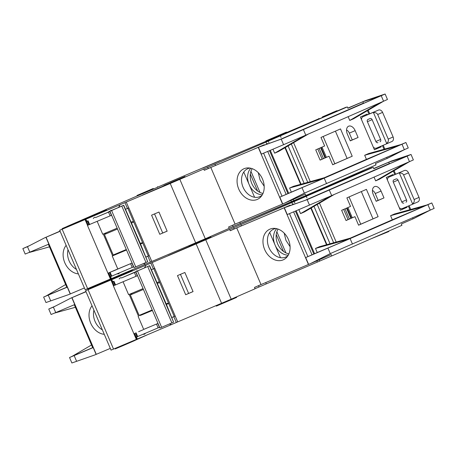 <?xml version="1.0" encoding="UTF-8"?>
<svg xmlns="http://www.w3.org/2000/svg" width="457" height="457" viewBox="0 0 457 457"><rect width="100%" height="100%" fill="white"/><g stroke="black" fill="none" stroke-linecap="round" stroke-linejoin="round"><path stroke-width="0.69" d="M159.687 327.401L159.219 327.361M157.985 323.442L143.692 329.394M145.246 333.273C145.172 334.096 144.383 334.433 142.875 334.278M143.127 329.754L138.591 331.685L143.127 329.754M119.168 278.97C120.1 277.776 120.888 277.439 121.539 277.965L149.61 265.666L166.228 303.916L173.603 322.162L161.635 327.298L137.488 270.967L135.803 271.675L159.944 328.012L161.635 327.298M121.539 277.965L135.512 272.046C136.437 270.852 137.231 270.521 137.883 271.047M189.895 246.414L178.778 251.122M189.878 246.369L178.756 251.076M190.506 246.037L187.998 247.094M145.663 267.425L138.859 270.327L145.663 267.425M114.953 348.474L115.153 348.954L123.778 345.315L134.489 340.659L134.324 340.271M134.472 340.625L147.851 334.575M216.058 305.659L216.355 306.104L232.967 299.009L236.635 297.393L236.423 296.913M234.647 297.69L234.852 298.17M312.365 192.665L312.537 193.065L298.844 198.995L292.052 201.845L291.874 201.428M112.136 279.381L117.883 276.931L112.136 279.381M210.523 236.48L211.071 237.434L197.378 243.358L190.58 246.214L190.249 245.186M210.848 236.92L190.363 245.7L190.158 245.226M190.546 246.134L168.313 255.56L190.478 245.963M108.418 279.838L108.583 280.227L106.247 281.266L108.583 280.227L108.806 280.741L88.321 289.521L88.098 289.007L89.241 288.487M89.046 288.041L89.252 288.521L106.247 281.266L88.098 289.007M345.024 179.275L341.825 180.624L345.006 179.241M190.432 245.855L188.895 246.5L190.42 245.832M121.95 274.143L119.705 275.4L122.042 274.36L122.265 274.868L108.789 280.707M119.705 275.4L108.572 280.192L119.705 275.4M261.004 284.574L308.446 264.483L284.151 207.804L236.715 227.894L261.004 284.574L254.492 287.413L255.08 288.778L231.202 299.192L205.741 239.782L373.209 167.348L363.195 171.586L362.972 171.078L348.223 177.31M93.931 310.189A15.23 11.733 -113.6 0 0 95.027 321.34A15.23 11.733 -113.6 0 0 102.357 329.851M104.27 334.318A16.72 12.887 66.4 0 1 90.715 323.208A16.72 12.887 66.4 0 1 92.046 305.79M318.169 224.176L319.866 228.134M279.873 209.552L290.161 205.164L279.873 209.552M373.243 194.482A6.684 4.262 -113 0 1 373.712 187.17A6.684 4.262 -113 0 1 374.517 186.633A6.684 4.262 -113 0 1 381.058 191.072L383.989 197.904L376.174 201.309L373.243 194.482M275.834 228.5A15.23 11.733 -113.6 0 0 273.789 229.094A15.23 11.733 -113.6 0 0 268.984 247.671A15.23 11.733 -113.6 0 0 285.791 257.091A15.23 11.733 -113.6 0 0 287.796 255.92M283.123 259.884A16.72 12.887 66.4 0 1 264.666 249.539A16.72 12.887 66.4 0 1 269.944 229.146A16.72 12.887 66.4 0 1 274.034 228.346A16.72 12.887 66.4 0 1 288.344 239.365A16.72 12.887 66.4 0 1 286.682 257.348A16.72 12.887 66.4 0 1 283.123 259.884M288.253 255.172A15.23 11.733 66.4 0 1 275.057 245.021A15.23 11.733 66.4 0 1 276.696 228.677M278.102 229.1A15.23 11.733 -113.6 0 0 277.713 243.998A15.23 11.733 -113.6 0 0 288.898 253.858M376.134 201.217L378.139 200.343M381.058 191.072L375.231 193.557L378.156 200.383L383.989 197.904M375.231 193.557A4.827 3.079 67 0 0 372.449 190.438M350.239 238.148L392.334 219.788L390.581 215.693L394.488 213.99L427.872 204.696L392.334 219.788M373.209 167.348L373.792 168.713L391.426 161.03L411.032 154.455L413.368 159.921L409.432 161.675L379.561 179.167L375.654 180.869L374.043 177.11M350.536 206.41L346.88 197.875L366.411 189.358L378.122 216.669L358.585 225.192L354.929 216.652L346.029 220.537L341.636 210.294L350.536 206.41M406.81 206.673L407.073 207.289L400.343 210.22L386.296 177.442L393.026 174.511L393.328 175.214M276.228 234.532L283.46 251.396M276.845 231.762L285.893 252.87M330.034 243.775L313.988 206.341M315.484 248.448L317.238 252.544L305.704 257.577L348.782 239.188L315.484 248.448L319.392 246.74L352.775 237.446L423.965 206.398L390.581 215.693M409.432 161.675L334.335 194.425L304.465 211.917L300.557 213.619L330.348 196.179L287.264 214.556L284.34 207.729L307.15 199.652L309.492 205.119M298.849 209.637L300.557 213.619M352.775 237.446L317.238 252.544M427.872 204.696L431.808 202.937L434.15 208.403L330.268 253.601L310.069 263.792L331.771 252.961M405.525 163.377L375.654 180.869M411.032 154.455L307.15 199.652L285.774 207.118M330.348 196.179L334.335 194.425M280.489 257.691L269.687 232.482M284.934 257.405L286.602 256.697M286.402 256.805L285.157 257.337M286.556 206.775L230.162 230.654M229.614 229.368L230.202 230.734L236.715 227.894M308.446 264.483L310.069 263.792M412.597 217.84L413.031 218.852L413.711 218.572L401.337 223.97L401.926 225.335L331.822 255.909L331.234 254.543L310.851 263.449M431.808 202.937L426.901 204.965M373.712 168.524L391.426 161.03M358.556 225.13L378.122 216.669M346.006 220.485L354.929 216.652M407.073 207.289L400.315 210.151M308.949 198.864L408.238 155.597M306.356 196.499L306.944 197.864M389.421 161.898L388.753 162.206L389.484 163.857M128.566 271.344L121.979 274.211M122.15 274.617L132.347 270.378L122.23 274.806M134.541 333.33L137.026 339.134L113.53 349.079L88.064 289.669L85.579 290.703L88.31 289.498M88.064 289.669L111.565 279.724L114.05 285.528L113.353 285.819L136.329 339.425M112.862 281.638L111.565 279.724M111.834 279.638L146.069 265.14L144.486 267.865M231.202 299.192L177.704 321.899L154.734 268.299L153.329 268.893L150.844 263.089L146.069 265.14M150.844 263.089L196.127 243.907L221.588 303.317M205.741 239.782L196.127 243.907M363.195 171.586L345.041 179.327L344.824 178.813L362.972 171.078L362.801 170.672M344.989 179.201L326.464 187.044L344.955 179.121M363.121 171.426L372.032 167.622L363.109 171.398M344.944 179.093L312.502 192.98M229.146 228.277L291.977 201.674M230.671 227.592L244.963 221.445M113.53 349.079L111.04 350.113L85.579 290.703M331.822 255.909L255.04 288.693M153.763 268.71L174.231 316.455L175.197 316.107L177.704 321.899M177.573 321.957L176.305 322.499L173.82 316.695L175.088 316.153M169.296 324.019L171.529 324.55L176.305 322.499M171.529 324.55L137.294 339.048L136.569 336.952L137.043 336.798L135.432 333.044M290.081 246.677L285.973 240.399L284.168 233.116M413.711 218.572L429.997 210.249M413.031 218.852L427.027 211.545M373.723 168.547L385.131 163.726L373.757 168.633M346.526 208.158L350.902 218.36M351.444 218.132L347.069 207.924M373.003 218.84L361.321 191.58M388.753 162.206L405.416 156.911M110.303 348.394L94.959 354.889L71.875 362.978L69.533 357.511L93.188 347.571L92.725 347.766L74.291 304.745M71.823 297.724L74.754 304.551L55.725 312.582L53.383 307.121L70.664 298.215L86.013 291.715M53.383 307.121L48.75 309.029L55.217 306.173M54.492 313.102L75.376 307.287M92.674 347.64L72.212 356.294L91.531 344.978M72.217 356.306L69.533 357.511M55.725 312.582L51.093 314.496L48.75 309.029M53.76 306.927L54.794 306.39M85.945 291.555L70.664 298.215M137.517 275.685L114.05 285.528M153.329 268.893L151.358 269.739M193.06 291.6L184.862 272.481L177.482 275.605L185.679 294.725L193.06 291.6M370.616 238.988L388.873 231.51L388.701 231.105M175.197 316.107L177.682 321.911M173.82 316.695L171.849 317.541M159.613 327.241L137.043 336.798M136.46 339.368L133.97 333.564M129.171 294.451L138.517 316.255M216.355 306.104L216.15 305.619M218.686 304.545L218.892 305.03M123.778 345.315L123.573 344.824M406.159 202.08L405.965 202.188A1.857 1.434 66.4 0 1 405.947 202.2A1.857 1.434 66.4 0 0 406.53 199.932L398.041 180.132A1.857 1.434 66.4 0 0 395.996 178.978L393.888 179.875A1.857 1.434 66.4 0 1 393.888 179.875A1.857 1.434 66.4 0 0 393.3 182.137L401.789 201.943L406.507 199.88M403.834 203.091A1.857 1.434 66.4 0 1 401.789 201.943M412.585 203.891L399.367 173.049C401.469 172.906 402.88 173.534 403.594 174.94L414.128 199.52C414.653 201.011 414.139 202.462 412.585 203.891A3.713 2.862 66.4 0 1 411.677 204.61A3.713 2.862 66.4 0 1 411.654 204.622L402.428 208.529A3.713 2.862 66.4 0 1 399.212 207.587M387.422 180.069A3.713 2.862 66.4 0 1 388.947 177.127A3.713 2.862 66.4 0 1 388.964 177.116L398.19 173.209A3.713 2.862 66.4 0 1 399.367 173.049M149.61 265.666L137.488 270.967M147.731 266.574L171.878 322.91M149.456 265.825L173.603 322.162M411.7 204.599L417.841 201.925A3.713 2.862 -113.6 0 0 417.864 201.914A3.713 2.862 -113.6 0 0 419.012 197.39L408.478 172.809A3.713 2.862 -113.6 0 0 404.376 170.512L395.151 174.42A3.713 2.862 -113.6 0 0 395.134 174.425A3.713 2.862 -113.6 0 0 395.111 174.437M143.418 289.447L130.336 294.931L139.117 315.421L152.198 309.932M166.228 303.916L168.444 302.962M157.448 283.431L159.664 282.477M131.702 293.405L132.044 294.199L143.412 289.435M130.336 294.931L132.022 294.159M157.402 283.443L159.659 282.466M168.662 303.465L166.399 304.442L168.667 303.482M141.019 315.153L152.421 310.452L141.042 315.199L140.842 314.73M190.495 246.003L187.981 247.054M123.087 281.798L128.606 294.668L143.052 288.601M157.042 282.603L159.304 281.632M130.633 293.851L130.965 294.634M139.768 315.17L139.956 315.61M138.14 316.444L143.698 329.417L157.979 323.425M171.826 317.489L174.226 316.455M180.441 274.349L188.621 293.44L193.048 291.572M185.679 294.725L188.621 293.44M133.781 266.968L133.313 266.928M114.941 254.298L115.141 254.766L126.509 250.002L112.239 256.011L117.797 268.984L132.096 263.038M119.346 272.84C119.271 273.663 118.483 274 116.975 273.846M117.226 269.322L112.685 271.252L117.226 269.322M93.268 218.537C94.199 217.343 94.987 217.006 95.639 217.532L110.006 211.494M110 211.482L106.932 212.779L110.057 211.083L123.71 205.233L140.328 243.484L147.702 261.73L135.735 266.865L111.588 210.534L109.897 211.243L134.044 267.579L135.735 266.865M95.639 217.532L109.611 211.614C110.537 210.42 111.331 210.089 111.982 210.614M91.172 216.087L79.067 221.245L91.172 216.087M77.713 221.953L65.614 227.112L77.713 221.953M163.994 185.982L152.872 190.689M163.977 185.936L152.855 190.643M164.611 185.616L162.098 186.662M164.606 185.605L163.377 186.125L164.6 185.593M180.504 178.424L167.193 184.097L180.504 178.424M281.443 134.278L269.344 139.436L281.443 134.278M119.763 206.992L112.959 209.894L119.763 206.992M235.104 224.141L282.546 204.05L258.251 147.371L210.808 167.462L235.104 224.141L228.591 226.98L229.174 228.346L205.302 238.76L179.841 179.35L347.309 106.915L337.295 111.154L337.072 110.645L322.339 116.918L332.393 112.645M153.266 188.507L137.009 195.453L153.249 188.473M190.455 245.672L210.728 236.96M208.74 237.257L208.946 237.737M286.419 132.119L286.636 132.633L272.943 138.562L266.151 141.413L265.928 140.899L286.419 132.119L265.928 140.899M86.236 218.949L91.983 216.498L86.236 218.949M184.948 176.488L185.165 177.002L171.478 182.926L164.68 185.782L164.463 185.268L184.948 176.488L164.463 185.268M164.646 185.702L142.413 195.128L164.571 185.531M170.175 181.817L182.274 176.659L170.175 181.817M82.683 219.794L82.906 220.308L69.213 226.232L62.42 229.088L62.198 228.574L82.683 219.794L62.198 228.574M319.123 118.843L315.924 120.191L319.106 118.809M164.526 185.422L162.995 186.068L164.514 185.399M96.141 213.927L75.656 222.708L96.141 213.927L96.358 214.436L82.888 220.274M165.411 183.811L157.694 187.142M337.072 110.645L332.365 112.582M68.03 249.756A15.23 11.733 -113.6 0 0 69.127 260.907A15.23 11.733 -113.6 0 0 76.456 269.419M78.37 273.886A16.72 12.887 66.4 0 1 64.814 262.775A16.72 12.887 66.4 0 1 66.145 245.358M292.269 163.743L293.965 167.702M253.972 149.119L264.26 144.732L253.972 149.119M347.343 134.05A6.684 4.262 -113 0 1 347.811 126.738A6.684 4.262 -113 0 1 348.617 126.201A6.684 4.262 -113 0 1 355.158 130.639L358.082 137.471L350.273 140.876L347.343 134.05M249.933 168.067A15.23 11.733 -113.6 0 0 247.888 168.662A15.23 11.733 -113.6 0 0 243.078 187.239A15.23 11.733 -113.6 0 0 259.884 196.659A15.23 11.733 -113.6 0 0 261.895 195.487M257.217 199.452A16.72 12.887 66.4 0 1 238.765 189.107A16.72 12.887 66.4 0 1 244.044 168.713A16.72 12.887 66.4 0 1 248.134 167.913A16.72 12.887 66.4 0 1 262.444 178.933A16.72 12.887 66.4 0 1 260.781 196.916A16.72 12.887 66.4 0 1 257.217 199.452M262.352 194.739A15.23 11.733 66.4 0 1 249.156 184.588A15.23 11.733 66.4 0 1 250.796 168.245M252.195 168.667A15.23 11.733 -113.6 0 0 251.813 183.565A15.23 11.733 -113.6 0 0 262.998 193.425M350.228 140.785L352.238 139.911M355.158 130.639L349.331 133.124L352.256 139.951L358.082 137.471M349.331 133.124A4.827 3.079 67 0 0 346.549 130.005M324.339 177.716L366.434 159.362L364.68 155.26L368.588 153.558L401.971 144.263L366.434 159.362M347.309 106.915L347.891 108.28L365.526 100.597L385.125 94.022L387.467 99.489L383.532 101.243L353.661 118.734L349.754 120.437L348.143 116.678M324.636 145.977L320.98 137.443L340.511 128.925L352.216 156.237L332.685 164.76L329.023 156.22L320.129 160.104L315.736 149.862L324.636 145.977M380.909 146.24L381.172 146.857L374.443 149.787L360.396 117.009L367.12 114.079L367.422 114.781M250.327 174.1L257.559 190.963M250.944 171.329L259.993 192.437M304.134 183.343L288.087 145.909M289.584 188.016L291.338 192.111L279.804 197.144L322.876 178.756L289.584 188.016L293.491 186.307L326.875 177.013L398.064 145.966L364.68 155.26M383.532 101.243L308.435 133.992L278.564 151.484L274.657 153.186L304.442 135.746L308.435 133.992M272.949 149.205L274.657 153.186M326.875 177.013L291.338 192.111M401.971 144.263L405.907 142.504L408.25 147.971L304.368 193.168L284.168 203.359L305.864 192.528M379.624 102.945L349.754 120.437M385.125 94.022L281.249 139.219L283.591 144.686L261.364 154.123L258.439 147.297L283.049 138.431L259.873 146.686M283.591 144.686L304.442 135.746M254.589 197.258L243.781 172.049M259.033 196.973L260.701 196.264M260.496 196.373L259.256 196.904M260.656 146.343L204.262 170.221M203.713 168.936L204.302 170.301L210.808 167.462M282.546 204.05L284.168 203.359M386.696 157.408L387.13 158.419L387.81 158.139L375.437 163.537L376.02 164.903L305.922 195.476L305.333 194.111L284.945 203.017M405.907 142.504L401 144.532M347.811 108.092L365.526 100.597M332.656 164.697L352.216 156.237M320.106 160.053L329.023 156.22M381.172 146.857L374.409 149.719M283.049 138.431L382.338 95.165M280.455 136.066L281.044 137.437M363.521 101.465L362.852 101.774L363.583 103.425M157.494 186.673L157.711 187.187L147.491 191.632L137.226 195.967L137.009 195.453M137.209 195.922L80.518 220.571M76.313 222.405L67.059 226.438M96.25 214.184L106.447 209.946L96.33 214.373M132.102 263.049L108.64 272.898L111.125 278.701L87.63 288.647L62.163 229.237L59.678 230.271L62.409 229.066M62.163 229.237L85.665 219.291L88.15 225.095L87.453 225.387L110.428 278.993M86.961 221.205L85.665 219.291M85.933 219.206L120.168 204.707L118.58 207.432M205.302 238.76L151.804 261.467L128.828 207.866L127.429 208.461L124.944 202.657L120.168 204.707M124.944 202.657L170.227 183.474L195.687 242.884M179.841 179.35L170.227 183.474M337.295 111.154L319.14 118.894L318.923 118.38M319.089 118.769L300.563 126.612L319.055 118.689M337.22 110.994L346.126 107.189L337.209 110.965M319.043 118.66L286.602 132.547M202.48 168.17L266.077 141.242M202.468 168.147L220.2 160.67M165.4 183.783L220.143 160.538M87.63 288.647L85.139 289.681L59.678 230.271M305.922 195.476L229.14 228.26M127.863 208.278L148.325 256.023L149.296 255.674L151.804 261.467M151.673 261.524L150.404 262.067L147.919 256.263L149.188 255.72M143.395 263.586L145.629 264.117L150.404 262.067M145.629 264.117L111.394 278.616L110.668 276.519L111.142 276.365L109.531 272.612M264.18 186.245L260.073 179.967L258.268 172.683M387.81 158.139L404.097 149.816M387.13 158.419L401.126 151.113M347.823 108.115L359.225 103.293L347.857 108.2M320.625 147.725L325.001 157.928M325.538 157.699L321.168 147.491M347.103 158.408L335.415 131.148M362.852 101.774L379.516 96.478M84.402 287.961L69.058 294.457L45.968 302.545L43.632 297.079L67.288 287.139L66.825 287.333L48.391 244.312M45.923 237.292L48.848 244.118L29.819 252.15L27.483 246.689L44.763 237.783L60.113 231.282M27.483 246.689L22.85 248.597L29.317 245.74M28.591 252.67L49.476 246.854M66.773 287.207L46.311 295.862L65.631 284.545M46.317 295.873L43.632 297.079M29.819 252.15L25.192 254.063L22.85 248.597M27.86 246.494L28.894 245.957M60.038 231.122L44.763 237.783M111.617 215.253L88.15 225.095M127.429 208.461L125.458 209.306M167.153 231.168L158.962 212.048L151.581 215.173L159.779 234.292L167.153 231.168M149.296 255.674L151.781 261.478M147.919 256.263L145.943 257.108M133.712 266.808L111.142 276.365M108.64 272.898L117.786 268.962M110.554 278.936L108.069 273.132M103.271 234.018L112.616 255.823M192.785 244.112L192.991 244.598M97.878 284.882L97.667 284.391M380.258 141.647L380.064 141.756A1.857 1.434 66.4 0 1 380.041 141.767A1.857 1.434 66.4 0 0 380.63 139.499L372.141 119.7A1.857 1.434 66.4 0 0 370.09 118.546L367.982 119.443A1.857 1.434 66.4 0 1 367.982 119.443A1.857 1.434 66.4 0 0 367.399 121.705L375.888 141.51L380.607 139.448M377.933 142.658A1.857 1.434 66.4 0 1 375.888 141.51M386.685 143.458L373.466 112.616C375.568 112.473 376.979 113.102 377.693 114.507L388.227 139.088C388.753 140.579 388.239 142.03 386.685 143.458A3.713 2.862 66.4 0 1 385.777 144.178L376.528 148.097A3.713 2.862 66.4 0 1 373.312 147.154M385.777 144.178A3.713 2.862 66.4 0 1 385.754 144.189L391.963 141.481A3.713 2.862 -113.6 0 0 393.111 136.957L382.578 112.376A3.713 2.862 -113.6 0 0 378.476 110.08L369.25 113.987A3.713 2.862 -113.6 0 0 369.227 113.993A3.713 2.862 -113.6 0 0 369.21 114.004M361.521 119.637A3.713 2.862 66.4 0 1 363.047 116.695A3.713 2.862 66.4 0 1 363.064 116.684L372.289 112.776A3.713 2.862 66.4 0 1 373.466 112.616M123.71 205.233L111.588 210.534M121.83 206.141L145.977 262.478M123.556 205.393L147.702 261.73M385.799 144.166L391.94 141.493A3.713 2.862 -113.6 0 0 391.963 141.481M105.801 232.973L106.138 233.767L117.512 229.003L104.436 234.498L113.216 254.989L126.298 249.499M140.328 243.484L142.544 242.53M131.547 222.999L133.764 222.045L131.502 223.01M104.436 234.498L106.121 233.727M142.761 243.033L140.499 244.009L142.767 243.05M164.594 185.571L162.081 186.622M115.118 254.72L114.678 254.909L114.496 254.48M112.239 256.011L114.678 254.909M97.187 221.365L102.705 234.235L117.152 228.169M131.142 222.171L133.398 221.199M104.733 233.418L105.064 234.201M113.867 254.738L114.056 255.177M145.926 257.057L148.325 256.023M154.54 213.916L162.721 233.007L167.148 231.139M159.779 234.292L162.721 233.007M319.494 203.114L336.192 242.061M393.357 171.084L394.848 174.551M408.335 206.027L409.906 209.694M317.221 204.445L333.65 242.77M310.846 208.181L326.527 244.752M314.582 253.704L296.182 210.768M350.119 238.605L352.461 244.067M427.918 204.673L430.254 210.14M409.478 161.652L407.136 156.191M329.337 190.123L331.679 195.585M308.629 264.403L305.704 257.577M307.921 256.623L289.487 213.613M313.833 254.035L295.428 211.088M327.932 248.134L330.268 253.601M292.634 204.559L292.469 204.182M293.217 203.856L293.405 204.29M306.064 199.869L389.33 163.56M294.822 202.999L294.239 201.634M292.451 204.011L291.869 202.645M241.405 225.792L240.816 224.427M234.167 228.906L233.578 227.54M258.491 285.671L259.039 286.95M265.74 282.569L266.282 283.831M316.81 260.838L317.329 262.05M319.169 259.805L319.7 261.044M317.506 260.53L317.375 260.227M312.045 254.823L293.628 211.854M347.92 207.552L352.296 217.766M349.057 196.927L360.739 224.187M343.687 209.403L348.051 219.594M71.983 297.656L96.273 354.335M93.188 347.571L96.119 354.398M76.502 361.064L74.16 355.603M110.948 279.981L113.433 285.785M114.947 285.242L113.336 281.489M137.34 275.76L135.735 272.006M154.649 268.333L152.164 262.524M159.442 327.315L157.831 323.562M116.192 347.954L116.398 348.44M414.128 199.52L419.012 197.39M403.594 174.94L408.478 172.809M398.19 173.209L404.376 170.512M395.151 174.42L388.964 177.116M398.024 180.081L393.3 182.137M140.579 315.341L140.396 314.913M131.587 294.354L131.256 293.594M136.02 276.325L134.415 272.566M115.564 284.985L113.959 281.232M158.122 327.88L156.511 324.122M137.666 336.541L136.055 332.787M293.594 142.681L310.292 181.629M367.457 110.651L368.942 114.119M382.435 145.594L384.006 149.262M291.32 144.012L307.75 182.337M284.945 147.748L300.626 184.32M288.681 193.271L270.276 150.336M324.219 178.173L326.555 183.634M402.011 144.241L404.354 149.707M383.577 101.22L381.235 95.759M303.437 129.691L305.779 135.152M282.729 203.971L279.804 197.144M282.02 196.19L263.586 153.181M287.933 193.602L269.527 150.656M302.026 187.701L304.368 193.168M266.728 144.132L266.568 143.749M267.316 143.424L267.499 143.858M280.164 139.436L363.429 103.128M268.922 142.567L268.339 141.202M266.551 143.578L265.963 142.213M215.504 165.36L214.916 163.994M208.261 168.473L207.678 167.108M232.59 225.238L233.139 226.518M239.839 222.136L240.382 223.399M290.909 200.406L291.429 201.617M293.268 199.372L293.8 200.612M291.606 200.097L291.475 199.795M286.145 194.391L267.728 151.421M322.019 147.12L326.395 157.334M323.156 136.494L334.838 163.755M317.781 148.971L322.151 159.162M46.083 237.223L70.372 293.902M67.288 287.139L70.212 293.965M50.601 300.632L48.259 295.171M85.042 219.549L87.533 225.352M89.046 224.81L87.436 221.057M111.439 215.327L109.829 211.574M128.748 207.901L126.263 202.091M133.535 266.882L131.93 263.129M90.292 287.522L90.497 288.007M388.227 139.088L393.111 136.957M377.693 114.507L382.578 112.376M372.289 112.776L378.476 110.08M369.25 113.987L363.064 116.684M372.118 119.648L367.399 121.705M105.681 233.921L105.356 233.161M110.12 215.893L108.509 212.134M89.663 224.553L88.052 220.8M132.216 267.448L130.611 263.689M111.759 276.108L110.154 272.355M311.217 207.964L326.938 244.638M410.734 209.466L409.118 205.696M395.631 174.214L394.1 170.65M349.382 219.017L345.012 208.82M417.864 201.914L411.677 204.61M395.134 174.425L388.947 177.127M285.317 147.531L301.037 184.205M384.834 149.033L383.217 145.263M369.73 113.782L368.199 110.217M323.482 158.585L319.112 148.388M369.227 113.993L363.047 116.695"/></g></svg>
